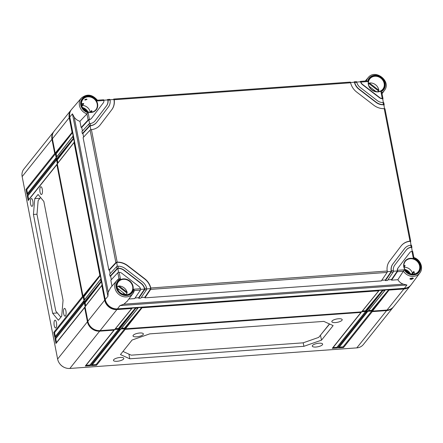 <?xml version="1.0" encoding="UTF-8"?>
<svg xmlns="http://www.w3.org/2000/svg" width="443" height="443" viewBox="0 0 443 443"><rect width="100%" height="100%" fill="white"/><g stroke="black" fill="none" stroke-linecap="round" stroke-linejoin="round"><path stroke-width="0.66" d="M64.468 367.474A10.084 8.938 -141.4 0 1 59.683 363.648M372.541 310.277L368.598 310.56M366.394 310.715L362.446 311.003M125.552 327.986L121.603 328.269M119.4 328.424L115.457 328.712M85.698 305.858L84.934 301.938M84.519 299.778L83.755 295.858M57.917 162.93L57.153 159.004M56.732 156.844L55.973 152.924M85.366 306.285L84.613 302.436M84.181 300.204L83.434 296.35M57.579 163.356L56.831 159.502M56.399 157.271L55.652 153.422M372.103 310.704L368.255 310.98M365.957 311.147L362.108 311.423M125.114 328.413L121.266 328.689M118.968 328.856L115.114 329.132M393.362 306.988A10.903 9.663 -141.4 0 1 393.151 307.27A10.903 9.663 -141.4 0 1 386.606 310.598L372.253 311.628L343.552 347.528L338.43 347.893L367.131 311.994L366.106 312.066L337.405 347.971L332.278 348.336L360.984 312.431L125.264 329.332L96.563 365.237L91.441 365.602L120.142 329.703L119.117 329.775L90.411 365.68L85.289 366.045L113.989 330.14L99.642 331.17A10.903 9.663 -141.4 0 1 87.426 321.768L84.663 307.575L55.962 343.48L54.976 338.413L83.683 302.508L83.483 301.495L54.782 337.4L53.797 332.328L82.498 296.428L56.881 164.646L28.18 200.546L27.195 195.479L55.896 159.574L55.702 158.561L26.995 194.466L26.015 189.399L54.716 153.494L51.958 139.301A10.903 9.663 -141.4 0 1 53.692 131.759A10.903 9.663 -141.4 0 1 53.913 131.488M393.151 307.27L363.343 344.549A10.903 9.663 -141.4 0 1 356.798 347.882L69.839 368.454A10.903 9.663 -141.4 0 1 57.618 359.051L22.15 176.585A10.903 9.663 -141.4 0 1 23.883 169.043L53.692 131.759M40.446 187.007A3.887 1.301 85.9 0 1 40.883 186.747A3.887 1.301 85.9 0 1 42.384 189.875A3.887 1.301 85.9 0 1 41.852 194.239A3.887 1.301 85.9 0 1 41.437 194.499A3.887 1.301 85.9 0 1 39.925 191.398A3.887 1.301 85.9 0 1 40.446 187.007M30.982 198.841A3.893 1.301 85.9 0 1 31.42 198.575A3.893 1.301 85.9 0 1 32.92 201.709A3.893 1.301 85.9 0 1 32.394 206.078A3.893 1.301 85.9 0 1 31.974 206.344A3.893 1.301 85.9 0 1 30.456 203.232A3.893 1.301 85.9 0 1 30.982 198.841M54.627 320.483A3.893 1.301 85.9 0 1 55.065 320.217A3.893 1.301 85.9 0 1 56.566 323.351A3.893 1.301 85.9 0 1 56.039 327.726A3.893 1.301 85.9 0 1 55.619 327.986A3.893 1.301 85.9 0 1 54.107 324.88A3.893 1.301 85.9 0 1 54.627 320.483M64.091 308.655A3.887 1.301 85.9 0 1 64.528 308.389A3.887 1.301 85.9 0 1 66.029 311.518A3.887 1.301 85.9 0 1 65.498 315.881A3.887 1.301 85.9 0 1 65.082 316.147A3.887 1.301 85.9 0 1 63.57 313.04A3.887 1.301 85.9 0 1 64.091 308.655M63.05 300.265L61.721 316.119L58.41 320.256L52.645 313.284L33.435 214.462L34.764 198.608L38.07 194.471L43.84 201.443L63.05 300.265M26.015 189.399L26.779 189.67L55.419 153.848L56.167 157.725M54.716 153.494L55.419 153.848M85.172 306.921L84.663 307.575L85.172 306.921M83.683 302.508L84.38 302.862L85.134 306.739M83.987 300.836L83.483 301.495L83.987 300.836M82.498 296.428L83.201 296.782L83.954 300.653M57.385 163.988L56.881 164.646L57.385 163.988M55.896 159.574L56.599 159.934L57.352 163.805M56.206 157.907L55.702 158.561L56.206 157.907M322.421 344.765A5.277 1.694 169 0 0 322.637 344.106A5.277 1.694 169 0 0 318.057 343.308A5.277 1.694 169 0 0 312.498 345.479A5.277 1.694 169 0 0 312.276 346.121A5.277 1.694 169 0 0 316.834 346.941A5.277 1.694 169 0 0 322.421 344.765M123.597 359.024A5.277 1.694 169 0 0 123.813 358.359A5.277 1.694 169 0 0 119.233 357.562A5.277 1.694 169 0 0 113.674 359.733A5.277 1.694 169 0 0 113.452 360.375A5.277 1.694 169 0 0 118.01 361.195A5.277 1.694 169 0 0 123.597 359.024M341.974 320.306A5.272 1.689 169 0 0 342.19 319.647A5.272 1.689 169 0 0 337.61 318.849A5.272 1.689 169 0 0 332.056 321.014A5.272 1.689 169 0 0 331.835 321.657A5.272 1.689 169 0 0 336.387 322.476A5.272 1.689 169 0 0 341.974 320.306M143.15 334.559A5.272 1.689 169 0 0 143.366 333.9A5.272 1.689 169 0 0 138.786 333.103A5.272 1.689 169 0 0 133.238 335.273A5.272 1.689 169 0 0 133.016 335.91A5.272 1.689 169 0 0 137.568 336.73A5.272 1.689 169 0 0 143.15 334.559M149.701 333.878L132.103 340.019L120.457 354.577L129.777 358.797L303.898 346.315L321.507 340.163L333.136 325.605L323.816 321.391L149.701 333.878M85.289 366.045L85.859 365.303L85.289 366.045M113.989 330.14L114.493 329.487L113.989 330.14M367.989 311.313L371.738 311.041L372.253 311.628M367.131 311.994L367.635 311.335L367.131 311.994M361.837 311.75L365.586 311.484L366.106 312.066M360.984 312.431L361.488 311.778L360.984 312.431M120.994 329.022L124.743 328.75L125.264 329.332M120.142 329.703L120.646 329.044L120.142 329.703M114.848 329.459L118.597 329.193L119.117 329.775M371.738 311.041L343.098 346.858L339.227 347.14M343.552 347.528L343.098 346.858M338.43 347.893L339 347.157L338.43 347.893M118.597 329.193L89.962 365.01L86.086 365.287M124.743 328.75L96.109 364.567L92.238 364.849M365.586 311.484L336.951 347.301L333.081 347.578M90.411 365.68L89.962 365.01M91.441 365.602L92.011 364.86L91.441 365.602M96.563 365.237L96.109 364.567M337.405 347.971L336.951 347.301M332.278 348.336L332.854 347.594L332.278 348.336M329.459 323.944L318.7 337.394L303.123 342.838L131.2 355.164L122.971 351.437M321.507 340.163L320.466 335.19M321.712 333.629L329.62 324.016M303.898 346.315L303.217 342.804M129.777 358.797L128.935 354.14M55.962 343.48L56.532 342.738M84.779 307.165L56.178 342.943M56.499 342.544L55.746 338.685L84.38 302.862M54.976 338.413L55.746 338.685M27.532 193.53L26.779 189.67M28.712 199.61L27.964 195.751L56.599 159.934M55.314 336.459L54.567 332.599L83.201 296.782M26.995 194.466L27.571 193.724M55.812 158.151L27.211 193.929M27.195 195.479L27.964 195.751M28.18 200.546L28.751 199.804M56.997 164.231L28.396 200.009M53.797 332.328L54.567 332.599M54.782 337.4L55.353 336.658M83.6 301.085L54.998 336.857M52.645 313.284L57.346 312.946M33.435 214.462L37.002 214.207M40.512 197.423L39.87 198.32L34.764 198.608M61.732 315.975L60.807 317.127L55.79 311.064L36.99 214.346L38.148 200.552L40.551 197.467M38.148 200.552L40.584 197.506M413.851 257.638L413.264 258.014L411.957 251.297L412.378 251.281A1.091 0.349 -11 0 1 412.704 251.458L413.884 257.549C420.401 259.448 423.829 268.026 419.875 272.943L411.165 284.722A10.903 9.663 38.6 0 1 404.426 288.304L117.461 308.882L119.959 305.581L123.913 304.18L127.379 301.002M69.778 117.013L72.447 113.845L74.236 117.173C75.626 119.173 77.525 120.551 79.934 121.31L86.944 113.901A10.35 9.17 -141.4 0 1 81.29 98.13L71.716 109.222A10.903 9.663 38.6 0 0 69.778 117.013L105.246 299.479A10.903 9.663 38.6 0 0 117.461 308.882M82.52 105.379A7.902 7.005 -141.4 0 1 90.294 112.195L91.618 110.551L91.895 111.093A7.991 7.082 -141.4 0 1 91.928 112.118M88.019 111.935A8.002 7.088 38.6 0 0 82.498 107.527M81.462 103.751A7.991 7.082 -141.4 0 1 83.267 103.501L83.771 103.728L81.905 106.182L83.777 103.723M86.197 99.082L87.044 99.376L85.51 99.991L84.691 99.847L86.197 99.082M79.934 121.31L81.135 127.501L81.728 127.407L82.426 131.012M90.239 123.547L90.632 125.579A10.903 9.663 38.6 0 0 96.718 122.29A10.903 9.663 38.6 0 0 96.845 122.13L108.397 106.962A10.903 9.663 38.6 0 0 110.08 100.035L108.031 100.179A8.722 7.73 38.6 0 1 106.669 105.633L95.118 120.801A8.722 7.73 38.6 0 1 95.018 120.928A8.722 7.73 38.6 0 1 90.239 123.547L89.746 123.636A1.091 0.349 -11 0 0 88.921 124.007L81.922 131.56L82.315 133.587L82.907 133.487L83.611 137.097M350.125 82.149A1.091 0.365 85.9 0 1 350.225 82.093L113.801 99.049A1.091 0.365 -94.1 0 1 114.072 99.326L114.183 99.741A15.261 13.528 38.6 0 1 111.852 109.62L100.301 124.793A15.261 13.528 38.6 0 1 100.129 125.015A15.261 13.528 38.6 0 1 91.424 129.633L90.931 129.716A1.091 0.349 -11 0 0 90.101 130.092L83.107 137.64L108.856 270.125L109.449 270.025L110.152 273.636M135.082 297.956L138.692 297.702L138.753 298.3L144.534 289.811A1.091 0.365 -94.1 0 0 144.689 288.925L144.623 288.426L146.672 288.282A10.903 9.663 38.6 0 0 142.38 281.781L125.33 268.663A10.903 9.663 38.6 0 0 117.965 266.193L117.473 266.254A1.091 0.349 -11 0 0 116.642 266.625L109.648 274.178L110.041 276.205L110.634 276.111L111.331 279.716M118.99 278.763L117.821 272.711L110.828 280.258L111.974 286.139M110.661 287.657L108.242 292.125L107.915 296.312L72.447 113.845M88.129 119.953A1.091 0.349 169 0 1 88.96 119.582L89.447 119.483L88.14 112.76L86.944 113.901L88.129 119.953L81.135 127.501M82.315 133.587L89.314 126.033A1.091 0.349 169 0 1 90.139 125.662L90.782 129.755M108.856 270.125L115.856 262.572A1.091 0.349 169 0 1 116.681 262.201L117.323 266.293M110.041 276.205L117.035 268.657A1.091 0.349 169 0 1 117.866 268.281L118.502 272.373M360.895 82.049L360.746 81.639A1.091 0.365 -94.1 0 0 360.475 81.362L366.638 80.919L367.684 81.567L360.895 82.049A4.364 3.865 38.6 0 0 362.54 84.38L379.59 97.499A4.364 3.865 38.6 0 0 382.254 98.484L380.947 91.767L381.827 92.598L383.012 98.7A1.091 0.349 169 0 0 382.686 98.523L382.254 98.484M356.272 81.711A1.091 0.365 85.9 0 1 356.377 81.656A1.091 0.365 85.9 0 1 356.648 81.933L356.781 82.348A8.722 7.73 38.6 0 0 360.198 87.454L377.248 100.572A8.722 7.73 38.6 0 0 383.045 102.554L383.472 102.577A1.091 0.349 -11 0 1 383.799 102.754A1.091 0.349 -11 0 1 383.771 102.87M356.781 82.348L354.727 82.492A10.903 9.663 38.6 0 0 359.024 88.993L376.074 102.111A10.903 9.663 38.6 0 0 383.439 104.587L383.045 102.554M89.447 119.483A4.364 3.865 38.6 0 0 91.612 118.209A4.364 3.865 38.6 0 0 91.662 118.143L103.213 102.975A4.364 3.865 38.6 0 0 103.917 100.478L97.128 100.965L97.316 100.279M144.623 288.426A8.722 7.73 38.6 0 0 141.206 283.321L124.156 270.202A8.722 7.73 38.6 0 0 118.359 268.22L117.866 268.281M128.858 299.008L134.65 298.593L140.431 290.11L134.318 290.553L133.72 289.213L140.509 288.725A4.364 3.865 38.6 0 0 138.864 286.394L121.814 273.276A4.364 3.865 38.6 0 0 119.15 272.29L120.457 279.007L119.056 278.725L116.758 280.596A10.35 9.17 -141.4 0 1 118.99 278.78M411.58 247.975L411.885 247.515A1.091 0.349 169 0 0 411.918 247.399A1.091 0.349 169 0 0 411.591 247.222L411.165 247.227L410.772 245.195A10.903 9.663 38.6 0 0 404.68 248.484A10.903 9.663 38.6 0 0 404.559 248.645L393.007 263.812A10.903 9.663 38.6 0 0 391.319 270.739L393.373 270.595L393.417 271.094A1.091 0.365 85.9 0 1 393.257 271.98L387.475 280.463L385.427 280.613L391.208 272.129A1.091 0.365 -94.1 0 0 391.363 271.238L391.319 270.739M411.165 247.227A8.722 7.73 38.6 0 0 406.386 249.846A8.722 7.73 38.6 0 0 406.286 249.974L394.735 265.141A8.722 7.73 38.6 0 0 393.373 270.595M411.957 251.297A4.364 3.865 38.6 0 0 409.792 252.565A4.364 3.865 38.6 0 0 409.742 252.632L398.191 267.805A4.364 3.865 38.6 0 0 397.487 270.296L404.276 269.809L397.836 279.721C399.182 281.848 400.998 283.326 403.274 284.151L406.923 285.004L404.426 288.304M141.234 297.519L144.839 297.259L144.9 297.857L150.681 289.373A1.091 0.365 -94.1 0 0 150.841 288.482L150.775 287.989A15.261 13.528 38.6 0 0 144.717 278.708L127.667 265.59A15.261 13.528 38.6 0 0 117.179 262.134L116.681 262.201M350.225 82.093A1.091 0.365 85.9 0 1 350.496 82.376L350.629 82.786A15.261 13.528 38.6 0 0 356.681 92.066L373.737 105.185A15.261 13.528 38.6 0 0 384.225 108.64L384.657 108.657A1.091 0.349 -11 0 1 384.984 108.834A1.091 0.349 -11 0 1 384.95 108.95M410.395 241.889L410.705 241.435A1.091 0.349 169 0 0 410.733 241.319A1.091 0.349 169 0 0 410.406 241.142L409.98 241.142A15.261 13.528 38.6 0 0 401.275 245.76A15.261 13.528 38.6 0 0 401.103 245.981L389.552 261.154A15.261 13.528 38.6 0 0 387.221 271.033L387.265 271.531A1.091 0.365 85.9 0 1 387.11 272.423L381.329 280.906L144.9 297.857M382.674 99.271L382.985 98.811A1.091 0.349 169 0 0 383.012 98.7M412.162 278.082C414.072 278.132 413.74 278.569 411.165 279.4C409.182 279.029 409.515 278.586 412.162 278.082L412.034 278.093M412.577 278.11L411.215 278.691L410.428 278.475M404.094 267.256A7.902 7.005 -141.4 0 1 412.455 273.082L413.773 271.443L414.127 271.886A7.991 7.082 -141.4 0 1 414.222 272.307A7.991 7.082 -141.4 0 1 414.355 274.007M403.894 265.645A7.991 7.082 -141.4 0 1 404.586 265.495L405.173 265.617L404.055 267.079L405.173 265.612M368.438 83.505L369.379 82.991A7.991 7.082 -141.4 0 1 378.754 89.84A7.991 7.082 -141.4 0 1 378.826 90.261L378.244 91.646M116.902 287.845L118.093 286.2L119.001 285.973A7.991 7.082 -141.4 0 1 127.097 292.203L127.108 293.139L125.762 294.661L117.196 288.066M376.035 91.596L369.13 86.285M411.685 274.09L412.455 273.082M117.965 289.993A8.002 7.088 -141.4 0 1 118.098 290.027L118.752 289.268M123.486 294.401A8.002 7.088 38.6 0 0 123.259 293.997L123.857 293.194M404.93 269.416A8.002 7.088 -141.4 0 1 410.445 273.829M383.86 105.351L384.164 104.897A1.091 0.349 169 0 0 384.192 104.781A1.091 0.349 169 0 0 383.865 104.603L383.439 104.587M382.686 98.523L383.317 102.56M356.704 82.077L360.624 81.794A4.364 3.865 -141.4 0 0 362.38 84.574L379.43 97.698A4.364 3.865 -141.4 0 0 382.558 98.678M383.865 104.603L384.496 108.646M350.551 82.52L354.472 82.237A10.903 9.663 -141.4 0 0 358.869 89.187L375.919 102.311A10.903 9.663 -141.4 0 0 383.743 104.758M410.406 241.142L411.038 245.184M387.265 271.681L391.241 271.393A10.903 9.663 -141.4 0 1 392.847 264.011L404.398 248.839A10.903 9.663 -141.4 0 1 404.525 248.678A10.903 9.663 -141.4 0 1 404.603 248.584M410.284 241.297A15.261 13.528 38.6 0 0 401.197 245.859M411.591 247.222L412.223 251.27M393.417 271.238L397.388 270.95A4.364 3.865 -141.4 0 1 398.035 267.998L409.587 252.831A4.364 3.865 -141.4 0 1 409.637 252.765A4.364 3.865 -141.4 0 1 409.686 252.704M411.464 247.377A8.722 7.73 38.6 0 0 406.309 249.946M91.557 118.27L91.502 118.342A4.364 3.865 -141.4 0 1 91.452 118.403A4.364 3.865 -141.4 0 1 88.833 119.737L89.602 123.675M103.872 100.207L107.799 99.924A8.722 7.73 38.6 0 1 106.508 105.827L94.957 121A8.722 7.73 38.6 0 1 94.935 121.028M96.64 122.39A10.903 9.663 -141.4 0 1 96.563 122.489A10.903 9.663 -141.4 0 1 90.018 125.818L82.907 133.487M110.025 99.764L113.945 99.481A15.261 13.528 38.6 0 1 111.697 109.82L100.146 124.987A15.261 13.528 38.6 0 1 100.046 125.114M146.738 288.925L150.714 288.637A15.261 13.528 38.6 0 0 144.562 278.907L127.512 265.783A15.261 13.528 38.6 0 0 116.559 262.356L109.449 270.025M140.592 289.362L144.568 289.08A8.722 7.73 38.6 0 0 141.051 283.52L124.001 270.396A8.722 7.73 38.6 0 0 117.738 268.436L110.634 276.111M113.801 99.049A1.091 0.365 -94.1 0 0 113.696 99.099L113.286 99.531M410.772 245.195L411.193 245.195A1.091 0.349 -11 0 1 411.525 245.372A1.091 0.349 -11 0 1 411.492 245.488M387.907 279.832L391.518 279.572L391.573 280.17L397.36 271.686A1.091 0.365 -94.1 0 0 397.515 270.795L397.487 270.296M397.36 271.686L403.479 271.254M391.573 280.17L397.836 279.721M138.753 298.3L140.802 298.15L146.583 289.667A1.091 0.365 85.9 0 0 146.738 288.775L146.672 288.282M381.755 280.275L385.366 280.015L385.427 280.613M391.363 271.238L385.366 280.015M397.515 270.795L391.518 279.572M140.509 288.725L140.592 289.218A1.091 0.365 85.9 0 1 140.431 290.11M134.301 290.553L132.917 293.515A10.35 9.17 -141.4 0 1 118.918 294.462A10.35 9.17 -141.4 0 1 116.758 280.596L110.362 288.005M117.821 272.711A1.091 0.349 -11 0 1 118.652 272.34L119.15 272.29M150.841 288.482L144.839 297.259M144.689 288.925L138.692 297.702M90.632 125.579L90.139 125.662M109.598 99.393A1.091 0.365 85.9 0 1 109.698 99.343A1.091 0.365 85.9 0 1 109.969 99.62L110.08 100.035M108.031 100.179L107.92 99.769A1.091 0.365 -94.1 0 0 107.649 99.487A1.091 0.365 -94.1 0 0 107.549 99.542L107.14 99.968M88.96 119.582L81.728 127.407M103.446 99.836A1.091 0.365 85.9 0 1 103.551 99.78A1.091 0.365 85.9 0 1 103.823 100.063L103.917 100.478M103.551 99.78L97.388 100.223M359.965 81.844L360.375 81.418A1.091 0.365 -94.1 0 1 360.475 81.362M353.813 82.282L354.223 81.855A1.091 0.365 -94.1 0 1 354.328 81.8A1.091 0.365 -94.1 0 1 354.599 82.082L354.472 82.237M354.727 82.492L354.599 82.082M87.155 111.636A9.497 8.417 38.6 0 0 82.979 108.302M409.581 273.53A9.497 8.417 38.6 0 0 405.411 270.191M116.963 308.904L403.855 288.41L403.861 289.008L389.026 290.071L372.491 311.086L372.031 310.316M405.179 288.221A10.377 9.198 -141.4 0 1 403.855 288.41L403.911 288.343M138.194 307.68L137.889 308.079L135.885 308.223L119.35 329.238L120.784 329.132L138.194 307.68L141.721 307.431L142.031 307.78L378.732 290.807L361.626 311.866L361.876 311.54L361.626 311.866L125.502 328.795L125.037 328.019M379.036 290.414L378.732 290.807L379.036 290.414L382.564 290.159L382.874 290.514L384.884 290.37L367.779 311.423L368.028 311.102L366.344 311.529L365.879 310.753M410.678 285.32A10.903 9.663 -141.4 0 1 410.406 285.68L393.589 306.717A10.903 9.663 -141.4 0 1 387.044 310.045L372.491 311.086M56.062 153.389L55.198 153.145L52.396 138.753A10.903 9.663 -141.4 0 1 54.129 131.206L70.946 110.169A10.903 9.663 -141.4 0 1 71.24 109.825M56.1 157.808L56.35 157.481L56.377 159.225L73.25 138.471L72.868 136.488L56.1 157.808M57.247 159.474L56.377 159.225M57.285 163.888L57.535 163.567L57.285 163.888L82.979 296.079L99.852 275.325L74.047 142.568L57.285 163.888M83.843 296.323L82.979 296.079M83.888 300.742L84.131 300.415L84.159 302.159L101.037 281.405L100.65 279.422L83.888 300.742M85.028 302.403L84.159 302.159M85.067 306.822L85.316 306.495L85.067 306.822L87.864 321.219A10.903 9.663 -141.4 0 0 100.085 330.616L114.637 329.575L131.743 308.516L116.902 309.579A10.903 9.663 -141.4 0 1 104.686 300.177L101.829 285.502L85.067 306.822M114.887 329.249L114.637 329.575L114.887 329.249M119.35 329.238L118.89 328.462M131.743 308.516L132.047 308.123L131.743 308.516M385.188 289.971L384.884 290.37L385.188 289.971L388.71 289.722L389.026 290.071M132.047 308.123L135.569 307.868L135.885 308.223M410.406 285.68A10.903 9.663 -141.4 0 1 403.861 289.008L387.044 310.045M372.126 310.809L388.71 289.722L371.943 309.862M365.979 311.246L382.564 290.159L365.791 310.299M125.136 328.512L141.721 307.431L124.948 327.571M118.984 328.955L135.569 307.868L118.802 328.008M100.085 330.616L116.902 309.579L116.897 308.987A10.377 9.198 -141.4 0 1 105.262 300.033L69.795 117.567A10.377 9.198 -141.4 0 1 69.617 115.833M55.198 153.145L72.071 132.391L69.219 117.711A10.903 9.663 -141.4 0 1 70.946 110.169M72.071 132.391L72.491 132.607L73.167 136.09L72.868 136.488L73.167 136.09M102.134 285.109L101.829 285.502L102.134 285.109L101.458 281.621L85.482 302.375M101.037 281.405L101.458 281.621L84.53 302.442M100.954 279.024L100.65 279.422L100.954 279.024L100.273 275.535L84.303 296.289M99.852 275.325L100.273 275.535L83.345 296.361M74.352 142.175L74.047 142.568L74.352 142.175L73.671 138.687L57.701 159.441M73.25 138.471L73.671 138.687L56.743 159.508M55.563 153.428L72.491 132.607L56.521 153.361M52.479 139.174L51.958 139.301L22.15 176.585M87.958 321.635L87.426 321.768L57.618 359.051M99.636 330.644L99.642 331.17L69.839 368.454M386.595 310.078L386.606 310.598L356.798 347.882M81.578 105.046A8.301 7.354 -141.4 0 1 82.763 99.57L82.763 99.57A8.301 7.354 -141.4 0 1 90.948 97.2A8.301 7.354 -141.4 0 1 97.194 104A8.301 7.354 -141.4 0 1 95.721 109.93L95.721 109.93A8.301 7.354 -141.4 0 1 87.587 111.83A8.301 7.354 -141.4 0 1 81.595 105.118M108.242 292.125L74.236 117.173M105.246 299.479L107.915 296.312M134.295 290.564A10.35 9.17 -141.4 0 1 132.917 293.515L127.075 301.417M88.921 124.007L89.314 126.033M90.101 130.092L115.856 262.572M116.642 266.625L117.035 268.657M367.684 81.567A9.259 8.207 -141.4 0 1 381.417 77.337A9.259 8.207 -141.4 0 1 380.947 91.767M384.557 83.284A8.627 7.642 -141.4 0 1 378.006 91.889A8.627 7.642 -141.4 0 1 368.338 84.447A8.627 7.642 -141.4 0 1 374.889 75.847A8.627 7.642 -141.4 0 1 384.557 83.284M88.14 112.76A9.259 8.207 -141.4 0 1 82.149 98.795A9.259 8.207 -141.4 0 1 97.128 100.965M97.593 103.861A8.627 7.642 -141.4 0 1 91.048 112.461A8.627 7.642 -141.4 0 1 81.379 105.024A8.627 7.642 -141.4 0 1 87.93 96.419A8.627 7.642 -141.4 0 1 97.593 103.861M117.965 266.193L118.359 268.22M133.72 289.213A9.259 8.207 -141.4 0 1 119.981 293.438A9.259 8.207 -141.4 0 1 120.457 279.007M133.061 286.328A8.627 7.642 -141.4 0 1 126.515 294.927A8.627 7.642 -141.4 0 1 116.847 287.49A8.627 7.642 -141.4 0 1 123.398 278.891A8.627 7.642 -141.4 0 1 133.061 286.328M413.264 258.014A9.259 8.207 -141.4 0 1 419.255 271.98A9.259 8.207 -141.4 0 1 404.276 269.809M420.025 265.75A8.627 7.642 -141.4 0 1 413.474 274.355A8.627 7.642 -141.4 0 1 403.806 266.913A8.627 7.642 -141.4 0 1 410.356 258.313A8.627 7.642 -141.4 0 1 420.025 265.75M150.775 287.989L387.221 271.033M91.424 129.633L117.179 262.134M114.183 99.741L350.629 82.786M409.98 241.142L384.225 108.64M366.499 80.931A10.35 9.17 -141.4 0 1 368.249 77.558C375.387 68.377 391.789 81.495 384.408 90.477A10.35 9.17 -141.4 0 1 381.855 92.737M419.875 272.943A10.35 9.17 -141.4 0 1 403.473 271.266M411.165 279.4L411.215 278.691M404.01 266.941A8.301 7.354 -141.4 0 1 405.19 261.464A8.301 7.354 -141.4 0 1 413.374 259.094A8.301 7.354 -141.4 0 1 419.621 265.889A8.301 7.354 -141.4 0 1 418.148 271.819L418.148 271.819A8.301 7.354 -141.4 0 1 410.013 273.724A8.301 7.354 -141.4 0 1 404.022 267.007M405.19 261.464L405.19 261.464C404.049 263.059 403.662 264.892 404.033 266.968C404.935 273.42 414.487 276.654 418.148 271.819M369.379 82.991L378.826 90.261M91.895 111.093L91.014 112.245M81.711 105.545L83.267 103.501M119.001 285.973L127.097 292.203M414.127 271.886L412.4 274.156M403.938 266.348L404.586 265.495M368.582 83.306L378.715 91.103M368.543 84.475A8.301 7.354 -141.4 0 1 369.722 78.998A8.301 7.354 -141.4 0 1 377.907 76.628A8.301 7.354 -141.4 0 1 384.153 83.422A8.301 7.354 -141.4 0 1 382.68 89.353L382.68 89.353A8.301 7.354 -141.4 0 1 374.545 91.258A8.301 7.354 -141.4 0 1 368.554 84.541M369.722 78.998L369.722 78.998C368.582 80.593 368.194 82.426 368.565 84.502C369.468 90.953 379.02 94.187 382.68 89.353M117.046 287.513A8.301 7.354 -141.4 0 1 118.231 282.036L118.231 282.036A8.301 7.354 -141.4 0 1 126.416 279.666A8.301 7.354 -141.4 0 1 132.662 286.466A8.301 7.354 -141.4 0 1 131.189 292.397L131.189 292.397A8.301 7.354 -141.4 0 1 123.054 294.296A8.301 7.354 -141.4 0 1 117.063 287.585M118.093 286.2L127.108 293.139M91.618 110.551L90.306 112.273M413.773 271.443L411.752 274.101M150.681 289.373L387.11 272.423M391.208 272.129L393.257 271.98M144.534 289.811L146.583 289.667M123.913 304.18L403.274 284.151M119.959 305.581L406.923 285.004M382.874 290.514L366.344 311.529M142.031 307.78L125.502 328.795M105.345 299.933L104.686 300.177L87.864 321.219M69.867 117.478L69.219 117.711L52.396 138.753M85.726 365.741L114.311 329.985M338.867 347.594L367.452 311.833M91.873 365.303L120.463 329.542M332.715 348.032L361.305 312.276M368.249 77.558L365.259 81.019M384.408 90.477L382.038 93.683M410.362 278.354L412.904 278.143L412.71 277.877M131.189 292.397C127.529 297.225 117.976 293.997 117.074 287.546C116.703 285.469 117.085 283.631 118.231 282.036M95.721 109.93C92.061 114.759 82.509 111.531 81.606 105.08C81.235 103.003 81.617 101.165 82.763 99.57M384.192 104.781L383.799 102.754M410.733 241.319L384.984 108.834M411.918 247.399L411.525 245.372M109.698 99.343L107.649 99.487M97.399 100.229C92.227 94.287 86.856 93.584 81.29 98.13M356.377 81.656L354.328 81.8M114.831 329.476L131.931 308.428M367.972 311.329L385.072 290.276M361.826 311.767L378.926 290.719M120.983 329.038L138.083 307.985M101.907 285.242L85.117 306.6M100.705 279.19L83.937 300.515M74.103 142.341L57.335 163.666M72.945 136.228L56.15 157.586"/></g></svg>
